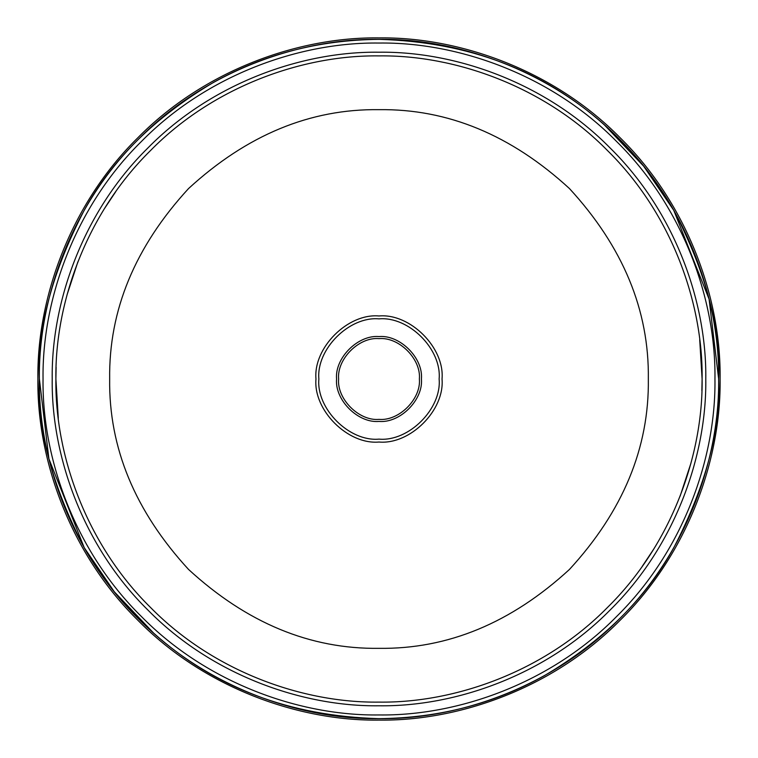 <?xml version="1.0" encoding="UTF-8"?>
<svg xmlns="http://www.w3.org/2000/svg" width="758" height="758" viewBox="0 0 758 758"><rect width="100%" height="100%" fill="white"/><g stroke="black" fill="none" stroke-linecap="round" stroke-linejoin="round"><path stroke-width="1.14" d="M379 702.107C303.238 703.149 213.68 671.74 150.529 607.471C86.26 544.32 54.851 454.762 55.893 379C54.851 303.238 86.26 213.68 150.529 150.529C213.68 86.26 303.238 54.851 379 55.893C454.762 54.851 544.32 86.26 607.471 150.529C671.74 213.68 703.149 303.238 702.107 379C703.149 454.762 671.74 544.32 607.471 607.471C544.32 671.74 454.762 703.149 379 702.107M720.1 379C721.199 299.012 688.037 204.48 620.196 137.804C553.52 69.963 458.988 36.801 379 37.9C299.012 36.801 204.48 69.963 137.804 137.804C69.963 204.48 36.801 299.012 37.9 379C36.801 458.988 69.963 553.52 137.804 620.196C204.48 688.037 299.012 721.199 379 720.1C458.988 721.199 553.52 688.037 620.196 620.196C688.037 553.52 721.199 458.988 720.1 379M379 338.618C398.983 336.808 421.192 359.017 419.382 379C421.192 398.983 398.983 421.192 379 419.382C359.017 421.192 336.808 398.983 338.618 379C336.808 359.017 359.017 336.808 379 338.618C359.017 336.808 336.808 359.017 338.618 379C336.808 398.983 359.017 421.192 379 419.382M379 52.217C302.376 51.174 211.804 82.935 147.933 147.933C82.935 211.804 51.174 302.376 52.217 379C51.174 455.624 82.935 546.196 147.933 610.067C211.804 675.065 302.376 706.826 379 705.783C455.624 706.826 546.196 675.065 610.067 610.067C675.065 546.196 706.826 455.624 705.783 379C706.826 302.376 675.065 211.804 610.067 147.933C546.196 82.935 455.624 51.174 379 52.217M648.336 379C649.255 310.259 622.962 246.776 569.447 188.553C511.224 135.038 447.741 108.745 379 109.664C310.259 108.745 246.776 135.038 188.553 188.553C135.038 246.776 108.745 310.259 109.664 379C108.745 447.741 135.038 511.224 188.553 569.447C246.776 622.962 310.259 649.255 379 648.336C447.741 649.255 511.224 622.962 569.447 569.447C622.962 511.224 649.255 447.741 648.336 379M379 315.972C347.818 313.158 313.158 347.818 315.972 379C313.158 410.182 347.818 444.842 379 442.028C410.182 444.842 444.842 410.182 442.028 379C444.842 347.818 410.182 313.158 379 315.972M379 39.369C299.363 38.279 205.228 71.29 138.847 138.847C71.29 205.228 38.279 299.363 39.369 379C38.279 458.637 71.29 552.771 138.847 619.153C205.228 686.71 299.363 719.721 379 718.631C458.637 719.721 552.771 686.71 619.153 619.153C686.71 552.771 719.721 458.637 718.631 379C719.721 299.363 686.71 205.228 619.153 138.847C552.771 71.29 458.637 38.279 379 39.369M379 318.872C408.751 316.181 441.819 349.249 439.128 379C441.819 408.751 408.751 441.819 379 439.128C349.249 441.819 316.181 408.751 318.872 379C316.181 349.249 349.249 316.181 379 318.872M379 43.045C457.785 41.965 550.895 74.616 616.557 141.443C683.384 207.105 716.035 300.215 714.955 379C716.035 457.785 683.384 550.895 616.557 616.557C550.895 683.384 457.785 716.035 379 714.955C300.215 716.035 207.105 683.384 141.443 616.557C74.616 550.895 41.965 457.785 43.045 379C41.965 300.215 74.616 207.105 141.443 141.443C207.105 74.616 300.215 41.965 379 43.045M379 336.571C358.013 334.676 334.676 358.013 336.571 379C334.676 399.987 358.013 423.324 379 421.429C399.987 423.324 423.324 399.987 421.429 379C423.324 358.013 399.987 334.676 379 336.571M701.889 390.768L702.107 379L699.71 339.717M115.832 191.537L104.576 208.441M77.903 261.785L67.045 294.853M56.111 367.232L55.893 379L58.29 418.283M718.65 379C720.886 328.678 705.944 272.454 673.815 210.345C656.741 179.883 633.66 151.458 604.562 125.07C543.505 70.409 468.321 41.832 379 39.35C318.919 39.947 263.775 54.282 213.567 82.366C155.125 116.978 111.995 159.635 84.185 210.345C52.056 272.454 37.114 328.678 39.35 379C37.114 429.322 52.056 485.546 84.185 547.655C101.259 578.117 124.34 606.542 153.438 632.93C214.495 687.591 289.679 716.168 379 718.65C439.081 718.053 494.225 703.718 544.433 675.634C602.875 641.022 646.005 598.365 673.815 547.655C705.944 485.546 720.886 429.322 718.65 379L709.09 299.145L673.786 210.364L643.675 166.201L604.543 125.089M39.388 379L48.91 458.855L84.214 547.636L114.325 591.799L153.457 632.911M642.168 566.463L653.424 549.559M680.097 496.215L690.955 463.147"/></g></svg>
